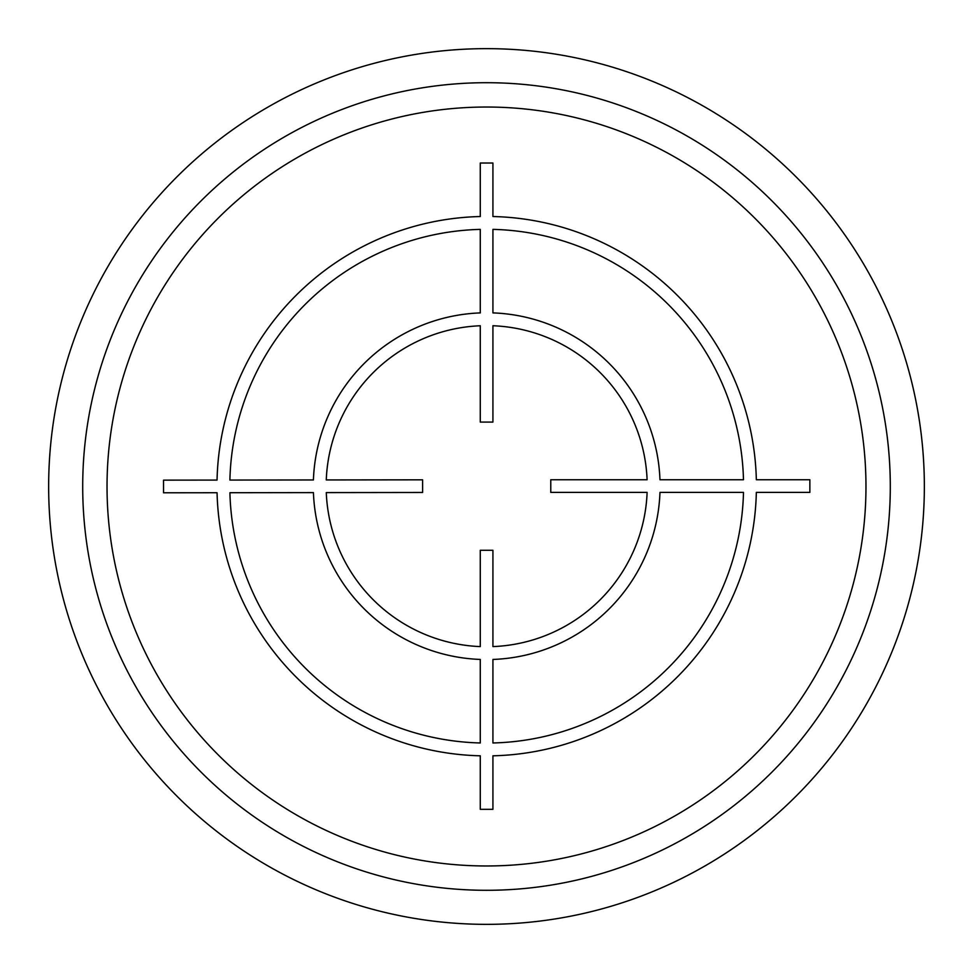 <?xml version="1.0" encoding="UTF-8"?>
<svg xmlns="http://www.w3.org/2000/svg" width="973" height="973" viewBox="0 0 973 973"><rect width="100%" height="100%" fill="white"/><g stroke="black" fill="none" stroke-linecap="round" stroke-linejoin="round"><path stroke-width="1.46" d="M924.35 486.5A437.85 437.85 0 0 0 486.5 48.65A437.85 437.85 0 0 0 48.65 486.5A437.85 437.85 0 0 0 486.5 924.35A437.85 437.85 0 0 0 924.35 486.5M890.295 486.5A403.795 403.795 0 0 0 486.5 82.705A403.795 403.795 0 0 0 82.705 486.5A403.795 403.795 0 0 0 486.5 890.295A403.795 403.795 0 0 0 890.295 486.5A403.795 403.795 0 0 1 486.5 890.295A403.795 403.795 0 0 1 82.705 486.5A403.795 403.795 0 0 1 486.5 82.705A403.795 403.795 0 0 1 890.295 486.5M492.922 646.595L492.922 550.268L480.273 550.268L480.273 646.595A160.545 160.545 0 0 1 326.283 492.593L422.61 492.472L422.598 479.823L326.271 479.944A160.545 160.545 0 0 1 480.273 325.76L480.273 422.087L492.922 422.087L492.922 325.748A160.545 160.545 0 0 1 647.106 479.75L550.779 479.75L550.779 492.399L647.118 492.399A160.545 160.545 0 0 1 492.922 646.595M229.908 492.715L313.428 492.606A173.389 173.389 0 0 0 480.273 659.439L480.273 742.971A256.872 256.872 0 0 1 229.908 492.715M480.273 755.814L480.273 809.329L492.922 809.329L492.922 755.814A269.764 269.764 0 0 0 756.337 492.399L809.852 492.399L809.852 479.75L756.337 479.75A269.716 269.716 0 0 0 492.922 216.529L492.922 163.014L480.273 163.014L480.273 216.529A269.716 269.716 0 0 0 217.052 480.078L163.537 480.139L163.549 492.788L217.064 492.727A269.716 269.716 0 0 0 480.273 755.814M492.922 742.971L492.922 659.451A173.437 173.437 0 0 0 659.974 492.399L743.494 492.399A256.872 256.872 0 0 1 492.922 742.971M743.481 479.75L659.962 479.75A173.389 173.389 0 0 0 492.922 312.892L492.922 229.373A256.872 256.872 0 0 1 743.481 479.75M480.273 229.385L480.273 312.905A173.389 173.389 0 0 0 313.415 479.957L229.896 480.066A256.872 256.872 0 0 1 480.273 229.385M865.97 486.5A379.47 379.47 0 0 0 486.5 107.03A379.47 379.47 0 0 0 107.03 486.5A379.47 379.47 0 0 0 486.5 865.97A379.47 379.47 0 0 0 865.97 486.5"/></g></svg>
